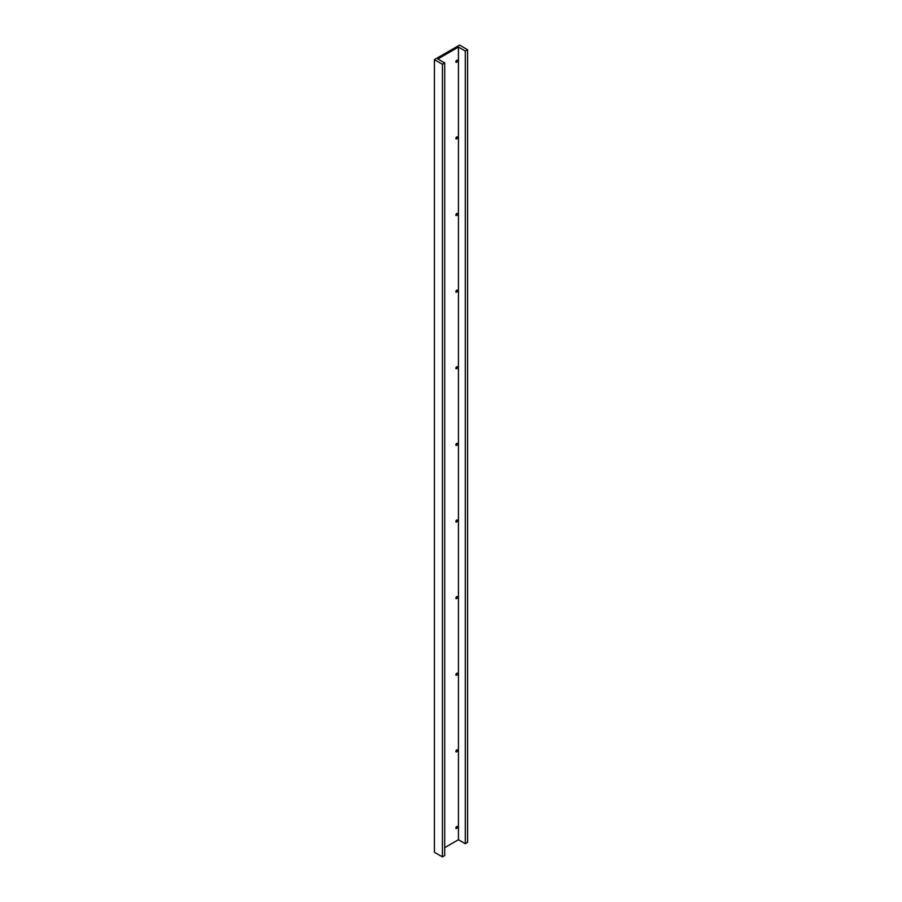 <?xml version="1.0" encoding="UTF-8"?>
<svg xmlns="http://www.w3.org/2000/svg" width="902" height="902" viewBox="0 0 902 902"><rect width="100%" height="100%" fill="white"/><g stroke="black" fill="none" stroke-linecap="round" stroke-linejoin="round"><path stroke-width="1.35" d="M456.829 826.457A1.218 0.699 -60 0 1 455.871 828.126M457.573 827.01A1.218 0.699 -60 0 1 455.86 828.002A1.218 0.699 -60 0 1 457.573 827.01M455.882 827.788L456.536 826.638M456.829 749.844A1.218 0.699 -60 0 1 455.871 751.501M457.573 750.385A1.218 0.699 -60 0 1 455.86 751.377A1.218 0.699 -60 0 1 457.573 750.385M455.882 751.163L456.536 750.024M456.829 673.219A1.218 0.699 -60 0 1 455.871 674.876M457.573 673.771A1.218 0.699 -60 0 1 455.86 674.752A1.218 0.699 -60 0 1 457.573 673.771M455.882 674.538L456.536 673.399M456.829 596.594A1.218 0.699 -60 0 1 455.871 598.251M457.573 597.147A1.218 0.699 -60 0 1 455.86 598.139A1.218 0.699 -60 0 1 457.573 597.147M455.882 597.913L456.536 596.774M456.829 519.969A1.218 0.699 -60 0 1 455.871 521.638M457.573 520.522A1.218 0.699 -60 0 1 455.86 521.514A1.218 0.699 -60 0 1 457.573 520.522M455.882 521.3L456.536 520.15M456.829 443.344A1.218 0.699 -60 0 1 455.871 445.013M457.573 443.897A1.218 0.699 -60 0 1 455.86 444.889A1.218 0.699 -60 0 1 457.573 443.897M455.882 444.675L456.536 443.525M456.829 366.731A1.218 0.699 -60 0 1 455.871 368.388M457.573 367.272A1.218 0.699 -60 0 1 455.86 368.264A1.218 0.699 -60 0 1 457.573 367.272M455.882 368.05L456.536 366.911M456.829 290.106A1.218 0.699 -60 0 1 455.871 291.763M457.573 290.658A1.218 0.699 -60 0 1 455.86 291.65A1.218 0.699 -60 0 1 457.573 290.658M455.882 291.425L456.536 290.286M456.829 213.481A1.218 0.699 -60 0 1 455.871 215.138M457.573 214.033A1.218 0.699 -60 0 1 455.86 215.026A1.218 0.699 -60 0 1 457.573 214.033M455.882 214.8L456.536 213.661M456.829 136.856A1.218 0.699 -60 0 1 455.871 138.525M457.573 137.408A1.218 0.699 -60 0 1 455.86 138.401A1.218 0.699 -60 0 1 457.573 137.408M455.882 138.186L456.536 137.036M456.829 60.242A1.218 0.699 -60 0 1 455.871 61.9M457.573 60.784A1.218 0.699 -60 0 1 455.86 61.776A1.218 0.699 -60 0 1 457.573 60.784M455.882 61.561L456.536 60.423M465.297 51.042L467.586 49.723L459.58 45.1L434.414 59.633L442.42 64.256L442.42 856.9L444.709 855.581L444.709 62.937L437.842 58.968L458.442 47.084L465.297 51.042L465.297 843.686L458.442 839.728L444.709 847.654M458.442 47.084L458.442 839.728M442.42 64.256L444.709 62.937M467.586 49.723L467.586 842.367L465.297 843.686M442.42 856.9L434.414 852.277L434.414 59.633"/></g></svg>
